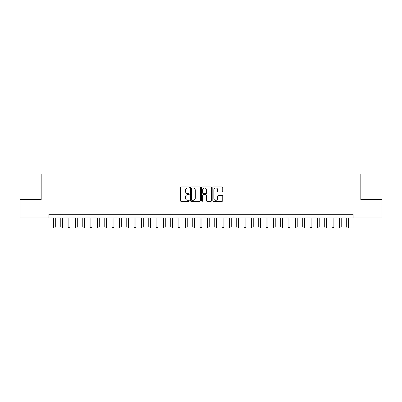 <?xml version="1.0" encoding="UTF-8"?>
<svg xmlns="http://www.w3.org/2000/svg" width="402" height="402" viewBox="0 0 402 402"><rect width="100%" height="100%" fill="white"/><g stroke="black" fill="none" stroke-linecap="round" stroke-linejoin="round"><path stroke-width="0.6" d="M189.272 187.453A0.502 0.502 0 0 0 188.764 186.95L181.121 186.95A0.719 0.719 0 0 0 180.403 187.669L180.403 200.623A0.719 0.719 0 0 0 181.121 201.342L188.764 201.342A0.502 0.502 0 0 0 189.272 200.839A0.502 0.502 0 0 0 188.764 200.332L187.779 200.332A2.301 2.301 0 0 1 185.473 198.03L185.473 196.95A2.301 2.301 0 0 1 187.779 194.648L188.764 194.648A0.502 0.502 0 0 0 189.272 194.146A0.502 0.502 0 0 0 188.764 193.643L187.779 193.643A2.301 2.301 0 0 1 185.473 191.337L185.473 190.262A2.301 2.301 0 0 1 187.779 187.955L188.764 187.955A0.502 0.502 0 0 0 189.272 187.453M222.03 192.02A0.719 0.719 0 0 0 222.748 191.302L222.748 187.669A0.719 0.719 0 0 0 222.03 186.95L213.537 186.95A0.719 0.719 0 0 0 212.819 187.669L212.819 200.623A0.719 0.719 0 0 0 213.537 201.342L222.03 201.342A0.719 0.719 0 0 0 222.748 200.623L222.748 196.231A0.719 0.719 0 0 0 222.03 195.513L218.397 195.513A0.719 0.719 0 0 0 217.678 196.231L217.678 198.407A1.925 1.925 0 0 1 215.753 200.332A1.925 1.925 0 0 1 213.829 198.407L213.829 189.88A1.925 1.925 0 0 1 215.753 187.955A1.925 1.925 0 0 1 217.678 189.88L217.678 191.302A0.719 0.719 0 0 0 218.397 192.02L222.03 192.02M48.873 217.974L20.1 217.974L20.1 199.643L41.18 199.643L41.18 173.986L360.82 173.986L360.82 199.643L381.9 199.643L381.9 217.974L353.127 217.974L353.127 214.306L48.873 214.306L48.873 217.974L353.127 217.974M200.372 187.669A0.719 0.719 0 0 0 199.648 186.95L191.161 186.95A0.719 0.719 0 0 0 190.437 187.669L190.437 200.623A0.719 0.719 0 0 0 191.161 201.342L199.648 201.342A0.719 0.719 0 0 0 200.372 200.623L200.372 187.669M202.352 186.95L210.839 186.95A0.719 0.719 0 0 1 211.563 187.669L211.563 200.623A0.719 0.719 0 0 1 210.839 201.342L207.206 201.342A0.719 0.719 0 0 1 206.487 200.623L206.487 195.367A0.719 0.719 0 0 0 205.769 194.648L203.357 194.648A0.719 0.719 0 0 0 202.638 195.367L202.638 200.839A0.502 0.502 0 0 1 202.136 201.342A0.502 0.502 0 0 1 201.628 200.839L201.628 187.669A0.719 0.719 0 0 1 202.352 186.95M191.95 187.955A0.502 0.502 0 0 0 191.447 188.463L191.447 199.829A0.502 0.502 0 0 0 191.95 200.332L192.995 200.332A2.301 2.301 0 0 0 195.297 198.03L195.297 190.262A2.301 2.301 0 0 0 192.995 187.955L191.95 187.955M206.487 189.92A1.925 1.925 0 0 0 204.563 187.99A1.925 1.925 0 0 0 202.638 189.92L202.638 192.92A0.719 0.719 0 0 0 203.357 193.643L205.769 193.643A0.719 0.719 0 0 0 206.487 192.92L206.487 189.92M53.456 217.974L53.456 227.065L55.29 227.065L55.29 217.974M55.29 227.065L54.742 228.014L54.009 228.014L53.456 227.065M60.787 217.974L60.787 227.065L62.622 227.065L62.622 217.974M62.622 227.065L62.074 228.014L61.34 228.014L60.787 227.065M68.119 217.974L68.119 227.065L69.953 227.065L69.953 217.974M69.953 227.065L69.405 228.014L68.672 228.014L68.119 227.065M75.45 217.974L75.45 227.065L77.284 227.065L77.284 217.974M77.284 227.065L76.737 228.014L76.003 228.014L75.45 227.065M82.782 217.974L82.782 227.065L84.616 227.065L84.616 217.974M84.616 227.065L84.063 228.014L83.335 228.014L82.782 227.065M90.113 217.974L90.113 227.065L91.947 227.065L91.947 217.974M91.947 227.065L91.395 228.014L90.666 228.014L90.113 227.065M97.445 217.974L97.445 227.065L99.279 227.065L99.279 217.974M99.279 227.065L98.726 228.014L97.998 228.014L97.445 227.065M104.776 217.974L104.776 227.065L106.61 227.065L106.61 217.974M106.61 227.065L106.058 228.014L105.324 228.014L104.776 227.065M112.108 217.974L112.108 227.065L113.942 227.065L113.942 217.974M113.942 227.065L113.389 228.014L112.655 228.014L112.108 227.065M119.439 217.974L119.439 227.065L121.273 227.065L121.273 217.974M121.273 227.065L120.721 228.014L119.987 228.014L119.439 227.065M126.771 217.974L126.771 227.065L128.605 227.065L128.605 217.974M128.605 227.065L128.052 228.014L127.318 228.014L126.771 227.065M134.102 217.974L134.102 227.065L135.936 227.065L135.936 217.974M135.936 227.065L135.384 228.014L134.65 228.014L134.102 227.065M141.434 217.974L141.434 227.065L143.268 227.065L143.268 217.974M143.268 227.065L142.715 228.014L141.981 228.014L141.434 227.065M148.765 217.974L148.765 227.065L150.599 227.065L150.599 217.974M150.599 227.065L150.047 228.014L149.313 228.014L148.765 227.065M156.097 217.974L156.097 227.065L157.931 227.065L157.931 217.974M157.931 227.065L157.378 228.014L156.644 228.014L156.097 227.065M163.428 217.974L163.428 227.065L165.262 227.065L165.262 217.974M165.262 227.065L164.709 228.014L163.976 228.014L163.428 227.065M170.76 217.974L170.76 227.065L172.594 227.065L172.594 217.974M172.594 227.065L172.041 228.014L171.307 228.014L170.76 227.065M178.091 217.974L178.091 227.065L179.92 227.065L179.92 217.974M179.92 227.065L179.372 228.014L178.639 228.014L178.091 227.065M185.422 217.974L185.422 227.065L187.252 227.065L187.252 217.974M187.252 227.065L186.704 228.014L185.97 228.014L185.422 227.065M192.754 217.974L192.754 227.065L194.583 227.065L194.583 217.974M194.583 227.065L194.035 228.014L193.302 228.014L192.754 227.065M200.085 217.974L200.085 227.065L201.915 227.065L201.915 217.974M201.915 227.065L201.367 228.014L200.633 228.014L200.085 227.065M207.417 217.974L207.417 227.065L209.246 227.065L209.246 217.974M209.246 227.065L208.698 228.014L207.965 228.014L207.417 227.065M214.748 217.974L214.748 227.065L216.577 227.065L216.577 217.974M216.577 227.065L216.03 228.014L215.296 228.014L214.748 227.065M222.08 217.974L222.08 227.065L223.909 227.065L223.909 217.974M223.909 227.065L223.361 228.014L222.628 228.014L222.08 227.065M229.406 217.974L229.406 227.065L231.24 227.065L231.24 217.974M231.24 227.065L230.693 228.014L229.959 228.014L229.406 227.065M236.738 217.974L236.738 227.065L238.572 227.065L238.572 217.974M238.572 227.065L238.024 228.014L237.291 228.014L236.738 227.065M244.069 217.974L244.069 227.065L245.903 227.065L245.903 217.974M245.903 227.065L245.356 228.014L244.622 228.014L244.069 227.065M251.401 217.974L251.401 227.065L253.235 227.065L253.235 217.974M253.235 227.065L252.687 228.014L251.953 228.014L251.401 227.065M258.732 217.974L258.732 227.065L260.566 227.065L260.566 217.974M260.566 227.065L260.019 228.014L259.285 228.014L258.732 227.065M266.064 217.974L266.064 227.065L267.898 227.065L267.898 217.974M267.898 227.065L267.35 228.014L266.616 228.014L266.064 227.065M273.395 217.974L273.395 227.065L275.229 227.065L275.229 217.974M275.229 227.065L274.682 228.014L273.948 228.014L273.395 227.065M280.727 217.974L280.727 227.065L282.561 227.065L282.561 217.974M282.561 227.065L282.013 228.014L281.279 228.014L280.727 227.065M288.058 217.974L288.058 227.065L289.892 227.065L289.892 217.974M289.892 227.065L289.345 228.014L288.611 228.014L288.058 227.065M295.39 217.974L295.39 227.065L297.224 227.065L297.224 217.974M297.224 227.065L296.676 228.014L295.942 228.014L295.39 227.065M302.721 217.974L302.721 227.065L304.555 227.065L304.555 217.974M304.555 227.065L304.002 228.014L303.274 228.014L302.721 227.065M310.053 217.974L310.053 227.065L311.887 227.065L311.887 217.974M311.887 227.065L311.334 228.014L310.605 228.014L310.053 227.065M317.384 217.974L317.384 227.065L319.218 227.065L319.218 217.974M319.218 227.065L318.665 228.014L317.937 228.014L317.384 227.065M324.715 217.974L324.715 227.065L326.55 227.065L326.55 217.974M326.55 227.065L325.997 228.014L325.263 228.014L324.715 227.065M332.047 217.974L332.047 227.065L333.881 227.065L333.881 217.974M333.881 227.065L333.328 228.014L332.595 228.014L332.047 227.065M339.378 217.974L339.378 227.065L341.213 227.065L341.213 217.974M341.213 227.065L340.66 228.014L339.926 228.014L339.378 227.065M346.71 217.974L346.71 227.065L348.544 227.065L348.544 217.974M348.544 227.065L347.991 228.014L347.258 228.014L346.71 227.065"/></g></svg>
